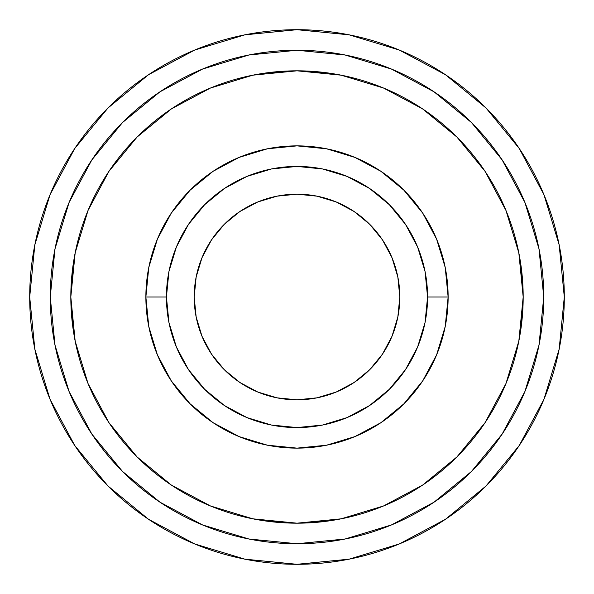 <?xml version="1.0" encoding="UTF-8"?>
<svg xmlns="http://www.w3.org/2000/svg" width="594" height="594" viewBox="0 0 594 594"><rect width="100%" height="100%" fill="white"/><g stroke="black" fill="none" stroke-linecap="round" stroke-linejoin="round"><path stroke-width="0.89" d="M519.253 148.493L486.011 107.989L445.507 74.747L486.011 107.989L519.253 148.493L486.011 107.989L519.253 148.493L543.956 194.706L559.162 244.854L564.3 297A267.3 267.3 0 0 1 297 564.3A267.3 267.3 0 0 1 29.7 297A267.3 267.3 0 0 1 297 29.7A267.3 267.3 0 0 1 564.3 297L559.162 349.146L543.956 399.294L519.253 445.507L486.011 486.011L519.253 445.507L486.011 486.011L445.507 519.253L486.011 486.011L519.253 445.507M194.193 297A102.807 102.807 0 0 1 297 194.193A102.807 102.807 0 0 1 399.807 297L397.832 276.945L391.981 257.655L382.484 239.879L369.698 224.302L354.121 211.516L336.345 202.019L317.055 196.168L297 194.193L276.945 196.168L257.655 202.019L239.879 211.516L224.302 224.302L211.516 239.879L202.019 257.655L196.168 276.945L194.193 297L196.168 317.055L202.019 336.345L211.516 354.121L224.302 369.698L239.879 382.484L257.655 391.981L276.945 397.832L297 399.807L317.055 397.832L336.345 391.981L354.121 382.484L369.698 369.698L382.484 354.121L391.981 336.345L397.832 317.055L399.807 297A102.807 102.807 0 0 1 297 399.807A102.807 102.807 0 0 1 194.193 297M427.569 297A130.569 130.569 0 0 1 297 427.569A130.569 130.569 0 0 1 166.431 297L145.872 297A151.128 151.128 0 0 0 297 448.128A151.128 151.128 0 0 0 448.128 297L427.569 297L448.128 297L445.225 267.515L436.627 239.167L422.661 213.038L403.861 190.139L380.962 171.339L354.833 157.373L326.485 148.775L297 145.872L267.515 148.775L239.167 157.373L213.038 171.339L190.139 190.139L171.339 213.038L157.373 239.167L148.775 267.515L145.872 297L148.775 326.485L157.373 354.833L171.339 380.962L190.139 403.861L213.038 422.661L239.167 436.627L267.515 445.225L297 448.128L326.485 445.225L354.833 436.627L380.962 422.661L403.861 403.861L422.661 380.962L436.627 354.833L445.225 326.485L448.128 297A151.128 151.128 0 0 0 297 145.872A151.128 151.128 0 0 0 145.872 297L166.431 297A130.569 130.569 0 0 1 297 166.431A130.569 130.569 0 0 1 427.569 297L425.059 322.475L417.627 346.963L405.561 369.535L389.322 389.322L369.535 405.561L346.963 417.627L322.475 425.059L297 427.569L271.525 425.059L247.037 417.627L224.465 405.561L204.678 389.322L188.439 369.535L176.373 346.963L168.941 322.475L166.431 297L168.941 271.525L176.373 247.037L188.439 224.465L204.678 204.678L224.465 188.439L247.037 176.373L271.525 168.941L297 166.431L322.475 168.941L346.963 176.373L369.535 188.439L389.322 204.678L405.561 224.465L417.627 247.037L425.059 271.525L427.569 297M72.758 326.514L70.82 297L75.171 252.873L88.038 210.447L108.94 171.339L137.066 137.066L171.339 108.94L210.447 88.038L252.873 75.171L297 70.82L341.127 75.171L383.553 88.038L422.661 108.94L456.935 137.066L485.06 171.339L505.962 210.447L518.829 252.873L523.18 297L518.829 341.127L505.962 383.553L485.06 422.661L456.935 456.935L422.661 485.06L383.553 505.962L341.127 518.829L297 523.18L252.873 518.829L210.447 505.962L171.339 485.06L137.066 456.935L108.94 422.661L88.038 383.553L75.171 341.127L70.82 297A226.18 226.18 0 0 1 297 70.82A226.18 226.18 0 0 1 523.18 297A226.18 226.18 0 0 1 297 523.18A226.18 226.18 0 0 1 70.82 297L72.758 267.486M502.153 159.92L471.473 122.527L502.153 159.92L524.955 202.576L538.996 248.864L543.74 297A246.74 246.74 0 0 1 297 543.74A246.74 246.74 0 0 1 50.26 297A246.74 246.74 0 0 1 297 50.26A246.74 246.74 0 0 1 543.74 297L538.996 345.136L524.955 391.424L502.153 434.08L471.473 471.473L434.08 502.153L471.309 471.636M435.239 501.373L434.815 501.663M385.677 527.249L392.3 524.591M158.501 501.202L160.232 502.361M161.947 503.497L159.385 501.796M159.92 91.847L122.527 122.527L159.92 91.847L202.576 69.045L248.864 55.004L297 50.26L345.136 55.004L391.424 69.045L434.08 91.847L471.473 122.527M91.847 434.08L122.527 471.473L91.847 434.08L69.045 391.424L55.004 345.136L50.26 297L55.004 248.864L69.045 202.576L91.847 159.92L122.527 122.527M267.486 72.758L297 70.82L326.514 72.758M521.242 267.486L523.18 297L521.242 326.514M326.514 521.242L297 523.18L267.486 521.242M434.08 502.153L391.424 524.955L345.136 538.996L297 543.74L248.864 538.996L202.576 524.955L159.92 502.153L122.527 471.473M422.661 213.038L403.861 190.139L380.962 171.339L403.861 190.139L422.661 213.038M213.038 171.339L190.139 190.139L171.339 213.038L190.139 190.139L213.038 171.339M171.339 380.962L190.139 403.861L213.038 422.661L190.139 403.861L171.339 380.962M380.962 422.661L403.861 403.861L422.661 380.962L403.861 403.861L380.962 422.661M434.043 502.182L425.542 507.61M148.493 74.747L107.989 107.989L148.493 74.747L107.989 107.989L74.747 148.493L107.989 107.989L148.493 74.747L194.706 50.045L244.854 34.838L297 29.7L349.146 34.838L399.294 50.045L445.507 74.747L486.011 107.989L445.507 74.747M74.747 445.507L107.989 486.011L74.747 445.507L107.989 486.011L148.493 519.253L107.989 486.011L74.747 445.507L50.045 399.294L34.838 349.146L29.7 297L34.838 244.854L50.045 194.706L74.747 148.493L107.989 107.989L74.747 148.493M445.507 519.253L486.011 486.011L445.507 519.253L399.294 543.956L349.146 559.162L297 564.3L244.854 559.162L194.706 543.956L148.493 519.253L107.989 486.011L148.493 519.253"/></g></svg>
